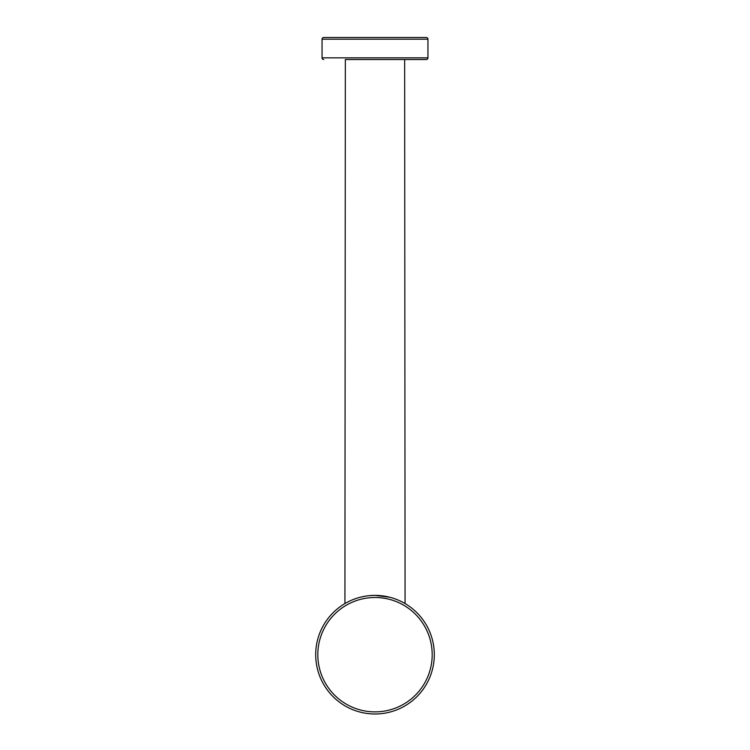 <?xml version="1.0" encoding="UTF-8"?>
<svg xmlns="http://www.w3.org/2000/svg" width="750" height="750" viewBox="0 0 750 750"><rect width="100%" height="100%" fill="white"/><g stroke="black" fill="none" stroke-linecap="round" stroke-linejoin="round"><path stroke-width="1.12" d="M434.306 654.684A59.306 59.306 0 0 0 375 595.378A59.306 59.306 0 0 0 315.694 654.684A59.306 59.306 0 0 0 375 713.991A59.306 59.306 0 0 0 434.306 654.684A59.306 59.306 0 0 0 375 595.378A59.306 59.306 0 0 0 315.694 654.684A59.306 59.306 0 0 0 375 713.991A59.306 59.306 0 0 0 434.306 654.684L434.306 654.984M433.659 663.394L433.762 662.7M434.137 650.203L434.175 650.709M433.669 646.003L433.753 646.641M433.894 647.691L434.034 649.087M434.044 649.116L433.894 647.728M389.822 597.263L375 595.378L369.938 595.594M364.847 596.259L360.159 597.263M356.053 598.491L352.462 599.831M349.275 601.247L346.866 602.475M346.275 602.803L345.675 603.141M345.403 603.291L344.925 603.572L345.347 59.531L426.253 59.531L404.653 59.531L405.075 603.572L404.597 603.291M404.278 603.113L403.772 602.822M403.125 602.475L400.706 601.238M397.519 599.822L393.938 598.481M433.894 661.641L434.044 660.253M434.044 660.281L433.894 661.669M433.753 662.719L433.669 663.366M323.747 37.5L426.253 37.5L323.747 37.5A1.697 1.697 0 0 0 322.05 39.197L322.05 57.834A1.697 1.697 0 0 0 323.747 59.531M322.05 57.834L427.95 57.834A1.697 1.697 0 0 1 426.253 59.531M427.95 57.834L427.95 39.197A1.697 1.697 0 0 0 426.253 37.5M317.812 654.684A57.188 57.188 0 0 0 375 711.872A57.188 57.188 0 0 0 432.188 654.684A57.188 57.188 0 0 0 375 597.497A57.188 57.188 0 0 0 317.812 654.684M322.05 39.197L427.95 39.197"/></g></svg>
